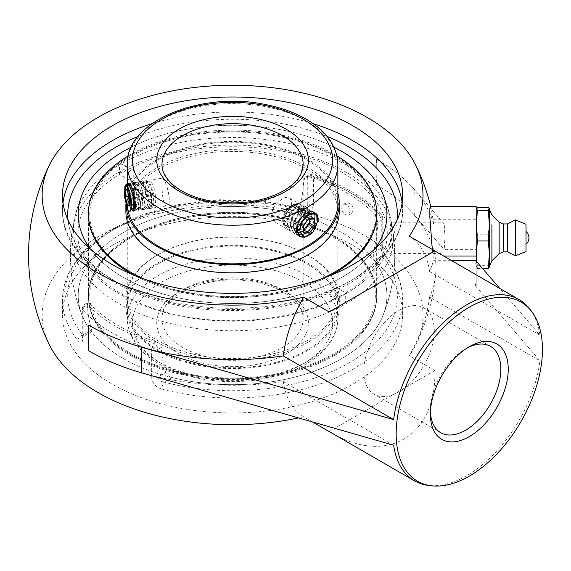 <?xml version="1.0" encoding="UTF-8"?>
<svg xmlns="http://www.w3.org/2000/svg" width="571" height="571" viewBox="0 0 571 571"><rect width="100%" height="100%" fill="white"/><g stroke="black" fill="none" stroke-linecap="round" stroke-linejoin="round"><path stroke-width="0.43" stroke-dasharray="2.85 2.14" d="M430.42 411.919A49.827 28.771 -60 0 1 430.377 409.864A49.827 28.771 -60 0 1 465.608 348.838A49.827 28.771 -60 0 1 467.406 347.853M430.377 414.139L430.377 409.864M434.26 330.737A49.827 28.771 120 0 0 423.939 307.926A49.827 28.771 120 0 0 385.539 321.28A49.827 28.771 120 0 0 363.791 371.421A49.827 28.771 120 0 0 374.112 394.233A49.827 28.771 120 0 0 412.505 380.886A49.827 28.771 120 0 0 434.26 330.737M82.981 337.989A5.232 3.019 180 0 1 82.345 336.547A5.232 3.019 180 0 1 83.88 334.413L83.88 306.648L87.292 304.686L87.863 302.587L89.604 303.344L87.577 304.514A164.826 95.164 0 0 0 116.013 326.541A164.826 95.164 0 0 0 154.163 342.957L156.19 341.786C159.095 342.885 160.786 344.756 161.272 347.396L157.86 349.366L157.86 377.124L165.669 372.62C166.689 374.933 168.788 376.567 171.971 377.524L164.041 382.106C160.301 381.535 158.238 379.879 157.86 377.124A5.232 3.019 180 0 1 151.672 377.645L151.672 349.887A5.232 3.019 0 0 0 157.86 349.366A5.232 3.019 -120 0 0 154.163 342.957A5.232 2.034 107.3 0 0 151.672 349.887A170.058 98.183 180 0 1 112.316 332.95A170.058 98.183 180 0 1 82.981 310.224A5.232 3.754 -43.1 0 1 87.577 304.514A5.232 3.019 -120 0 0 84.965 304.257A5.232 3.019 -120 0 0 83.88 306.648A5.232 3.019 0 0 0 82.345 308.79A5.232 3.019 0 0 0 82.981 310.224L82.981 337.989C82.531 342.907 80.839 343.792 77.899 340.644A170.058 98.183 180 0 1 62.51 299.825A170.058 98.183 180 0 1 112.316 230.399A170.058 98.183 180 0 1 303.272 210.535A5.232 1.777 104.8 0 0 302.43 208.222L302.43 208.222A5.232 1.777 104.8 0 0 301.095 209.007L305.521 208.222L306.798 207.052L307.269 205.439A5.232 3.019 180 0 1 313.458 204.918L313.458 177.16A5.232 3.019 0 0 0 307.269 177.681A5.232 3.019 60 0 1 308.354 175.283A5.232 3.019 60 0 1 310.974 175.54A5.232 2.034 -72.7 0 1 312.53 174.819A5.232 2.034 -72.7 0 1 313.458 177.16A170.058 98.183 180 0 1 382.156 216.816A5.232 3.754 136.9 0 0 381.371 214.682A5.232 3.754 136.9 0 0 377.552 213.982A5.232 3.019 60 0 1 381.25 220.392A5.232 3.019 0 0 0 382.784 218.258A5.232 3.019 0 0 0 382.156 216.816L382.156 244.581C382.606 250.262 384.297 255.073 387.231 259.006A170.058 98.183 180 0 1 402.626 299.825A170.058 98.183 180 0 1 161.864 389.122A5.232 1.777 -75.2 0 1 164.041 382.106A164.826 95.164 0 0 0 349.117 362.849A164.826 95.164 0 0 0 382.477 255.994A5.232 3.883 -38.4 0 1 386.574 257.014L386.574 257.014A5.232 3.883 -38.4 0 1 387.231 259.006M161.864 389.122C155.747 387.045 152.35 383.22 151.672 377.645M382.156 244.581A5.232 3.019 180 0 1 382.784 246.015A5.232 3.019 180 0 1 381.25 248.157L382.477 255.994L374.54 260.569L373.291 256.921L373.441 252.66L381.25 248.157L381.25 220.392L377.845 222.355L375.525 215.153L377.552 213.982A164.826 95.164 0 0 0 310.974 175.54L308.947 176.71L305.456 176.953L303.865 179.644L307.269 177.681L307.269 205.439L299.461 209.95L297.156 213.047L293.166 213.59A154.363 89.126 0 0 0 133.293 227.308A154.363 89.126 0 0 0 82.253 315.842A154.363 89.126 0 0 0 90.589 330.538L91.831 331.594L91.688 329.91L83.88 334.413L83.466 336.426L82.659 335.12A5.232 3.883 141.6 0 0 77.899 340.644M303.272 210.535C309.389 211.834 312.787 209.964 313.458 204.918M308.947 176.71A162.085 93.58 180 0 1 347.175 193.077A162.085 93.58 180 0 1 375.525 215.153M377.845 222.355A153.499 88.626 -60 0 1 373.441 252.66M171.971 377.524A154.363 89.126 0 0 0 382.877 315.842A154.363 89.126 0 0 0 374.54 260.569M165.669 372.62A153.499 88.626 -60 0 1 161.272 347.396M112.316 245.352A170.058 98.183 0 0 0 62.51 314.778A170.058 98.183 0 0 0 155.141 402.191A170.058 98.183 0 0 0 402.626 314.778A170.058 98.183 0 0 0 297.648 224.068A170.058 98.183 0 0 0 112.316 245.352M333.935 147.19A154.363 89.126 0 0 0 131.202 147.19A154.363 89.126 0 0 1 333.935 147.19M90.261 248.935A154.363 89.126 0 0 0 341.722 277.42A154.363 89.126 0 0 0 374.869 248.935A154.363 89.126 0 0 1 341.722 277.42A154.363 89.126 0 0 1 90.261 248.935M476.185 250.705L476.185 222.198L476.185 250.705M394.654 250.705L392.455 227.879L390.928 222.198L390.55 225.081C390.45 232.997 393.291 254.452 394.275 253.588L394.654 250.705M451.011 260.283L433.546 260.283A201.592 164.598 180 0 0 433.068 256.015L432.297 249.484M476.185 206.502L476.185 285.914L475.486 285.914L476.185 278.719L476.185 267.478L475.486 260.283M476.185 285.914L476.185 278.719M476.185 267.478L476.185 261.104M430.377 206.509L431.319 208.922L433.068 219.771A201.592 164.598 0 0 1 433.546 224.046L444.209 224.046L444.966 236.858L444.209 249.67L476.185 249.67M529.967 309.275A104.621 60.405 -60 0 1 539.938 335.163L499.725 288.412M475.486 285.914L539.938 360.793A104.621 60.405 -60 0 1 428.293 485.386M444.209 224.046L414.603 189.75A203.412 117.44 0 0 0 376.403 159.123L376.403 159.123A204.018 117.79 -60 0 1 376.403 184.747A203.412 117.44 180 0 1 414.603 215.381L444.209 249.67M539.938 335.163L429.556 271.439A203.412 117.44 0 0 0 433.546 260.283M433.546 224.046A203.412 117.44 0 0 0 376.403 159.123A204.018 117.79 -60 0 1 376.403 184.747A203.412 117.44 180 0 1 435.673 274.201A203.412 117.44 180 0 1 429.556 297.063L539.938 360.793M156.19 341.786A162.085 93.58 180 0 1 89.604 303.344M87.292 304.686A153.499 88.626 120 0 0 91.688 329.91M299.461 209.95A153.499 88.626 120 0 0 303.865 179.644M393.655 445.252L283.273 381.528A203.412 117.44 180 0 1 88.733 350.837L88.733 350.837M312.687 422.04L303.579 416.78A104.621 60.405 -60 0 1 283.273 381.528M429.556 297.063A104.621 60.405 -60 0 1 409.25 355.776L434.838 370.55C436.601 436.572 386.531 466.064 330.224 432.168M303.579 416.78A190.421 109.939 180 0 1 298.397 417.936M49.327 344.677A190.421 109.939 180 0 1 136.233 219.942A190.421 109.939 180 0 1 367.21 237.036A190.421 109.939 180 0 1 415.809 344.677A190.421 109.939 180 0 1 409.25 355.776M409.25 236.18A104.621 60.405 -60 0 1 429.556 271.439M434.838 370.55L329.174 431.562M434.838 250.955L329.174 311.959M164.384 180.614L162.714 178.131C162.264 178.302 162.064 180.272 162.114 184.033C161.821 192.741 163.327 206.916 166.996 205.838C171.757 205.895 168.217 187.224 164.384 180.614M282.481 221.776C290.775 217.287 294.044 200.078 288.997 197.901C284.572 194.611 271.325 206.06 271.575 215.481C271.653 218.614 272.788 220.849 274.979 222.183C277.228 223.411 279.726 223.275 282.481 221.776M131.309 209.557L130.852 208.693C128.047 202.805 127.633 186.367 128.589 183.862M314.493 212.776C318.882 216.452 314.799 231.797 307.027 235.944C304.343 237.429 301.923 237.615 299.789 236.508M346.447 204.718A5.639 3.712 -111.8 0 0 342.793 205.068A5.639 3.712 -111.8 0 0 342.065 209.978A5.639 3.712 -111.8 0 0 345.241 214.518A5.639 3.712 -111.8 0 0 346.775 215.024A5.639 3.712 -111.8 0 0 349.83 211.92A5.639 3.712 -111.8 0 0 346.447 204.718M119.946 172.892L124.621 171.443L126.926 168.352L124.756 165.333C122.315 164.291 120.752 163.984 120.067 164.398C119.496 165.583 119.31 168.331 119.51 172.635L119.489 174.405L119.946 172.892M130.673 179.087L128.082 179.365C126.227 176.717 127.09 173.77 130.673 170.522L133.329 170.279L134.449 172.699C134.206 175.418 132.943 177.545 130.673 179.087M345.07 294.301L345.626 292.852L345.619 294.607C345.819 299.004 345.669 301.781 345.184 302.937L340.395 301.945L338.203 298.89L340.53 295.792L345.07 294.301A159.102 91.86 0 0 0 390.114 216.537A159.102 91.86 0 0 0 345.07 164.398A159.102 91.86 0 0 0 120.067 164.398A159.102 91.86 0 0 0 75.022 216.537A159.102 91.86 0 0 0 161.55 311.552A159.102 91.86 0 0 0 345.07 294.301M334.463 296.742C338.046 293.494 338.91 290.546 337.054 287.898C333.828 287.613 331.708 289.832 330.688 294.565L331.808 296.984L334.463 296.742M123.415 358.574A154.363 89.126 0 0 0 341.722 358.574A154.363 89.126 0 0 0 382.877 315.842A154.363 89.126 0 0 0 341.722 232.54A154.363 89.126 0 0 0 157.539 217.665A154.363 89.126 0 0 0 82.253 315.842A154.363 89.126 0 0 0 123.415 358.574M334.463 354.384A144.099 83.195 0 0 0 376.667 295.557A144.099 83.195 0 0 0 287.713 218.693A144.099 83.195 0 0 0 130.673 236.729A144.099 83.195 0 0 0 88.462 295.557A144.099 83.195 0 0 0 177.424 372.42A144.099 83.195 0 0 0 334.463 354.384M118.854 172.264A160.815 92.845 0 0 0 72.431 229.385A160.815 92.845 0 0 0 164.255 321.965A160.815 92.845 0 0 0 346.283 303.565A160.815 92.845 0 0 0 392.705 229.385A160.815 92.845 0 0 0 346.283 172.264A160.815 92.845 0 0 0 118.854 172.264M130.673 155.569A144.099 83.195 0 0 0 88.462 214.403A144.099 83.195 0 0 0 177.424 291.267A144.099 83.195 0 0 0 334.463 273.231A144.099 83.195 0 0 0 376.667 214.403A144.099 83.195 0 0 0 287.713 137.54A144.099 83.195 0 0 0 130.673 155.569M158.06 263.916A105.371 60.833 180 0 1 272.888 250.726A105.371 60.833 180 0 1 337.939 306.934A105.371 60.833 180 0 1 307.077 349.944A105.371 60.833 180 0 1 192.241 363.135A105.371 60.833 180 0 1 127.197 306.934A105.371 60.833 180 0 1 158.06 263.916M308.012 350.487A106.698 61.604 180 0 1 191.735 363.841A106.698 61.604 180 0 1 125.87 306.934A106.698 61.604 180 0 1 157.118 263.374A106.698 61.604 180 0 1 273.395 250.019A106.698 61.604 180 0 1 339.267 306.934A106.698 61.604 180 0 1 308.012 350.487M158.06 254.695A105.371 60.833 180 0 1 272.888 241.512A105.371 60.833 180 0 1 337.939 297.712A105.371 60.833 180 0 1 307.077 340.73A105.371 60.833 180 0 1 192.241 353.92A105.371 60.833 180 0 1 127.197 297.712A105.371 60.833 180 0 1 158.06 254.695M131.594 237.265A142.793 82.438 180 0 1 333.535 237.265A142.793 82.438 180 0 1 333.535 353.849A142.793 82.438 180 0 1 131.594 353.849A142.793 82.438 180 0 1 131.594 237.265M130.623 236.701A144.17 83.238 180 0 1 287.741 218.657A144.17 83.238 180 0 1 376.732 295.557A144.17 83.238 180 0 1 334.506 354.413A144.17 83.238 180 0 1 177.395 372.456A144.17 83.238 180 0 1 88.398 295.557A144.17 83.238 180 0 1 130.623 236.701M334.506 355.497A144.17 83.238 180 0 1 177.395 373.541A144.17 83.238 180 0 1 88.398 296.642A144.17 83.238 180 0 1 130.623 237.786A144.17 83.238 180 0 1 287.741 219.742A144.17 83.238 180 0 1 376.732 296.642A144.17 83.238 180 0 1 334.506 355.497M308.012 342.286A106.698 61.604 180 0 1 191.735 355.64A106.698 61.604 180 0 1 125.87 298.726A106.698 61.604 180 0 1 157.118 255.166A106.698 61.604 180 0 1 273.395 241.811A106.698 61.604 180 0 1 339.267 298.726A106.698 61.604 180 0 1 308.012 342.286M337.868 200.864A105.371 60.833 0 0 0 265.522 145.241A105.371 60.833 0 0 0 150.087 165.169A105.371 60.833 0 0 0 127.197 203.026A105.371 60.833 0 0 0 127.918 210.121M337.868 193.098A106.698 61.604 0 0 0 259.47 143.414A106.698 61.604 0 0 0 149.045 164.691A106.698 61.604 0 0 0 125.87 203.026A106.698 61.604 0 0 0 125.898 204.461M150.087 174.383A105.371 60.833 0 0 0 127.197 212.241A105.371 60.833 0 0 0 197.844 269.676A105.371 60.833 0 0 0 315.049 250.098A105.371 60.833 0 0 0 337.939 212.241A105.371 60.833 0 0 0 267.292 154.805A105.371 60.833 0 0 0 150.087 174.383M120.795 163.099A142.793 82.438 0 0 0 143.706 278.933A142.793 82.438 0 0 0 344.342 265.708A142.793 82.438 0 0 0 321.43 149.866A142.793 82.438 0 0 0 120.795 163.099M376.732 214.403A144.17 83.238 0 0 0 280.083 135.819A144.17 83.238 0 0 0 119.717 162.607A144.17 83.238 0 0 0 88.398 214.403M134.363 275.336A144.17 83.238 0 0 0 330.773 275.336M336.919 155.883A144.17 83.238 0 0 0 128.218 155.883M144.049 279.012A144.17 83.238 0 0 0 321.08 279.012M339.267 211.234A106.698 61.604 0 0 0 267.728 153.071A106.698 61.604 0 0 0 149.045 172.899A106.698 61.604 0 0 0 125.87 211.234M318.347 219.457L315.256 228.778L308.126 236.03L304.7 237.358M298.141 223.018L304.964 213.24L312.644 211.555L313.158 211.905M313.872 212.648L315.163 217.13L312.244 226.637L304.978 234.153L297.027 234.917L293.73 228.264L296.235 218.265L302.844 210.642L309.446 209.714L310.895 211.099L311.966 215.353L309.018 224.846L301.766 232.318L293.837 233.068L290.532 226.423L293.037 216.423L299.647 208.793L306.256 207.873L307.698 209.257L308.775 213.475L305.82 223.004L298.526 230.498L290.639 231.226L287.341 224.581L289.84 214.582L296.449 206.952L303.058 206.024L304.5 207.409L305.578 211.591L302.651 221.113L295.378 228.628L287.449 229.385L284.144 222.733L286.649 212.733L293.258 205.103L299.868 204.182L301.31 205.567L302.38 209.864L299.575 219.235L292.652 226.516L283.901 225.638L282.674 220.891L285.214 212.034L291.324 205.446L295.407 204.375L291.974 205.367L288.369 208.458L284.365 215.959L283.73 220.313L284.18 223.411L288.098 227.187L294.336 225.509L299.968 219.328L302.373 211.834L300.532 206.859L295.542 207.002L290.082 212.291L287.049 220.199L286.92 222.112L288.155 226.88L293.016 229.114L296.77 227.822L299.397 225.888L304.3 218.914L305.578 213.211L305.456 211.784L302.48 208.158L298.312 209.079L297.027 209.95L292.017 216.366L290.118 224.324L292.466 229.949L298.076 230.541L299.932 229.685L304.329 225.916L308.283 218.486L308.768 215.089L308.162 212.055L304.2 209.95L301.538 210.913L298.554 213.311L294.229 220.584L293.308 225.859L293.565 228.236L297.077 232.554L303.158 231.519L309.047 225.695L311.902 218.143L310.517 212.719L305.763 212.241L304.757 212.733L300.203 217.037L296.784 224.831L296.506 227.658L297.398 231.84L301.923 234.674L306.37 233.346L308.283 232.019L313.493 225.309L315.128 218.001L312.565 213.84L307.897 214.61M299.696 229.499L301.588 235.066L306.941 236.287L309.525 235.209L312.58 232.882M295.407 204.382L297.512 203.383M302.195 207.801A14.018 8.094 -60 0 0 301.167 205.481A14.018 8.094 -60 0 0 299.597 204.025A14.018 8.094 -60 0 0 297.491 203.383L293.373 204.554L286.585 211.862L283.723 221.933L287.035 229.142L293.765 229.014L300.81 223.025L304.864 214.261L304.093 207.173L302.651 205.788L296.563 206.402L289.79 213.682L286.913 223.718L290.232 230.991L296.963 230.855L304.008 224.867L308.062 216.102L307.291 209.015L305.849 207.637L299.704 208.272L292.959 215.581L290.111 225.609L293.43 232.832L300.153 232.704L307.205 226.716L311.252 217.951L310.481 210.863L309.039 209.478L302.937 210.099L296.156 217.415L293.308 227.479L296.62 234.681L303.351 234.545L310.396 228.557L314.45 219.792L313.679 212.705L312.237 211.32L306.156 211.927L299.568 218.886L296.513 228.607M300.025 236.637L306.755 236.294L313.7 230.249L317.662 221.555L316.869 214.553L315.627 213.29M283.751 223.782A11.399 6.581 120 0 0 293.494 222.247A11.399 6.581 120 0 0 298.676 208.893A11.399 6.581 120 0 0 290.739 205.788A11.399 6.581 120 0 0 282.674 219.749A11.399 6.581 120 0 0 283.751 223.782M314.778 218.871L309.232 215.667L303.679 215.174L298.133 222.076L298.133 229.471L303.679 229.97M309.232 215.667L309.232 218.372L303.679 215.174M303.679 225.281L298.133 222.076M303.679 232.675L298.133 229.471M127.454 209.222L125.042 196.588L125.541 185.703M133.8 210.849L133.443 211.02M133.014 210.785L129.403 195.91L130.523 183.634L131.423 182.977L134.663 186.631L137.582 196.203L138.782 206.052L137.889 210.342L137.497 210.214L133.764 195.239L134.906 182.934L135.784 182.299L139.024 185.953L141.943 195.532L143.15 205.374L142.25 209.664L141.844 209.528L138.132 194.561L139.26 182.27L140.145 181.628L143.392 185.275L146.312 194.854L147.511 204.696L146.611 208.993L146.219 208.858L142.493 193.89L143.614 181.614L144.513 180.95L147.753 184.604L150.673 194.183L151.879 204.025L150.98 208.315L150.587 208.187L146.861 193.212L146.676 189.472L147.739 181.278L149.274 181.05L154.106 195.096L154.056 206.045L153.206 206.174L150.551 199.165L152.664 205.717L153.399 205.781L153.763 204.489L153.463 198.087L151.672 189.758L149.017 183.691L148.239 182.848L146.469 183.105L145.334 187.945L145.641 196.217L147.097 203.69L148.474 206.559L149.031 206.474L149.474 203.697L148.71 196.31L146.569 188.223L143.863 183.512L142.093 183.798L140.901 190.892L141.622 199.386L143.25 205.831L144.099 207.223L144.72 207.066L145.055 202.512L143.828 194.468L141.408 186.995L139.488 184.183L138.753 183.862L137.739 184.469L136.933 186.66L136.612 194.047L137.69 202.362L139.731 207.901L140.309 207.808L140.609 206.945L140.487 200.999L138.839 192.677L136.233 186.167L135.141 184.876L133.721 184.754L132.308 189.179L132.443 197.28L133.814 205.046L135.484 208.651L135.941 208.494L136.369 206.331L135.784 199.279L133.764 191.057L131.066 185.803L129.324 185.461M129.003 185.818L127.825 192.027L128.389 200.485L129.967 207.359L131.016 209.257L131.58 209.172M150.551 199.165L148.367 200.328M146.676 189.472A14.018 2.962 81.2 0 0 147.047 193.184A14.018 2.962 81.2 0 0 148.396 200.314L151.536 208.229L151.879 207.98L151.372 194.811L146.119 181.221L145.07 180.864L143.157 184.776L143.05 193.805L144.863 204.539L147.175 208.907L147.011 195.503L141.751 181.892L140.709 181.535L138.789 185.454L138.689 194.475L140.502 205.217L142.807 209.578L142.636 196.117L137.368 182.549L136.341 182.213L134.428 186.132L134.328 195.154L136.134 205.895L138.446 210.256L138.275 196.809L133.022 183.241L131.98 182.891L130.067 186.803L129.96 195.824L131.773 206.566L134.085 210.935L134.877 209.086M126.02 185.896L125.599 196.503L127.376 207.123L129.667 211.613M155.276 194.732A11.399 2.412 -98.8 0 0 151.536 182.784A11.399 2.412 -98.8 0 0 150.337 194.233A11.399 2.412 -98.8 0 0 154.934 204.782A11.399 2.412 -98.8 0 0 155.276 194.732M133 195.91L135.027 203.99L137.061 204.682L137.069 197.295L135.041 189.208L133.007 188.516L133 195.91L129.003 196.524M129.481 204.846L131.958 204.468M134.285 204.104L135.027 203.99M129.481 205.853L137.061 204.682M129.489 198.465L137.069 197.295M127.461 190.386L135.041 189.208M125.427 189.693L133.007 188.516M440.976 225.081L440.976 253.588L440.976 225.081M477.392 207.409L476.185 221.113L477.392 234.817L488.269 234.817L489.475 221.113L489.475 209.493L489.475 266.293M499.14 222.105L499.14 253.681M503.422 223.939L503.422 251.847M507.412 223.939L507.412 251.847M515.385 219.956L515.385 255.829M477.392 234.817L476.185 250.055L477.392 265.294L476.185 266.835L477.392 268.377L476.5 261.461M477.392 268.377L482.459 268.377M477.392 265.294L488.269 265.294L489.475 250.055L488.269 234.817M489.44 267.085L488.269 265.294M489.475 266.835L489.475 221.113L488.269 207.409M402.626 314.778L402.626 299.825C402.512 284.686 397.159 270.418 386.574 257.014C384.454 254.031 383.191 250.369 382.784 246.015L382.784 218.258A5.232 5.232 0 0 0 381.371 214.682C364.876 197.373 341.929 184.09 312.53 174.819A5.232 5.232 0 0 0 308.354 175.283L305.456 176.953M91.831 331.594L83.466 336.426L82.238 337.704L82.345 308.79A5.232 5.232 0 0 1 84.965 304.257L87.863 302.587M293.166 213.59L301.095 209.007A164.826 95.164 0 0 0 116.013 228.264A164.826 95.164 0 0 0 82.659 335.12L90.589 330.538M397.109 219.978A164.826 95.164 180 0 1 349.117 281.689A164.826 95.164 180 0 1 173.984 303.351A164.826 95.164 180 0 1 68.02 219.978M138.025 136.448A164.826 95.164 180 0 1 327.112 136.448M63.003 202.655A170.058 98.183 0 0 0 62.51 210.128A170.058 98.183 0 0 0 167.489 300.838A170.058 98.183 0 0 0 352.821 279.554A170.058 98.183 0 0 0 402.626 210.128A170.058 98.183 0 0 0 402.134 202.655M313.201 123.686A170.058 98.183 0 0 0 151.936 123.686M433.068 256.015L443.61 256.015M433.068 219.771L476.185 219.771M414.603 215.381A193.548 111.745 120 0 0 415.053 202.305A193.548 111.745 120 0 0 414.603 189.75M282.481 347.439A70.59 40.755 0 0 0 303.158 318.618A70.59 40.755 0 0 0 259.584 280.968A70.59 40.755 0 0 0 182.656 289.804A70.59 40.755 0 0 0 161.978 318.618A70.59 40.755 0 0 0 205.553 356.275A70.59 40.755 0 0 0 282.481 347.439M286.178 353.849A75.822 43.774 180 0 1 159.33 334.221A75.822 43.774 180 0 1 252.189 280.611A75.822 43.774 180 0 1 286.178 353.849M303.329 363.748A100.068 57.778 0 0 0 258.47 267.085A100.068 57.778 0 0 0 135.905 337.846A100.068 57.778 0 0 0 303.329 363.748M303.158 164.427A70.59 40.755 180 0 1 282.481 193.241A70.59 40.755 180 0 1 205.553 202.077A70.59 40.755 180 0 1 161.978 164.427L161.978 318.618C159.181 296.62 207.08 273.438 251.054 281.46C266.236 283.866 278.669 288.469 288.355 295.264L297.141 303.315C301.195 308.411 303.201 313.515 303.158 318.618L303.158 164.427M307.027 361.607A105.3 60.797 180 0 1 192.27 374.79A105.3 60.797 180 0 1 127.262 318.618A105.3 60.797 180 0 1 158.11 275.629A105.3 60.797 180 0 1 272.867 262.453A105.3 60.797 180 0 1 337.868 318.618A105.3 60.797 180 0 1 307.027 361.607M337.868 164.427A105.3 60.797 0 0 0 272.867 108.262A105.3 60.797 0 0 0 158.11 121.437A105.3 60.797 0 0 0 127.262 164.427M465.608 348.838L469.305 346.704M490.518 346.369L423.939 307.926M440.691 432.675L374.112 394.233M297.156 213.047L305.521 208.222L302.43 208.222L262.26 200.963L220.278 199.693L179.044 204.489L141.08 215.074L108.683 230.841L83.787 250.962L67.97 274.408L62.51 299.825L62.51 314.778M402.626 195.182L402.626 210.128C403.012 247.3 367.132 281.731 314.064 298.348C285.136 307.469 254.273 311.459 221.469 310.31C135.613 308.04 61.076 263.152 62.51 210.128L62.51 195.182M440.976 222.198L390.928 222.198M440.976 253.588L394.275 253.588M392.705 229.385A162.171 162.171 0 0 1 382.877 315.842A162.171 162.171 0 0 0 394.582 247.907M392.455 227.879A162.171 162.171 0 0 0 382.877 194.111M75.022 216.537A162.171 162.171 0 0 1 82.253 194.119A162.171 162.171 0 0 0 82.253 315.842A162.171 162.171 0 0 1 72.431 229.385M431.319 208.922A204.018 204.018 0 0 0 430.741 206.502M415.809 344.677A204.018 204.018 0 0 0 435.673 274.201M127.262 187.345L127.262 318.618C127.875 336.005 137.675 350.63 156.654 362.492C168.923 370.008 183.412 375.375 200.114 378.602C236.38 385.746 278.727 380.008 305.942 364.005C318.425 356.796 327.419 348.089 332.929 337.882C336.198 331.68 337.846 325.263 337.868 318.618L337.868 205.189M133.314 211.049L166.996 205.838M129.025 183.348L162.714 178.131M313.707 212.169L288.997 197.901M299.689 236.451L274.979 222.183M346.775 215.024A5.981 5.981 0 0 0 352.785 206.838A5.981 5.981 0 0 0 342.793 205.068M340.53 295.792C298.99 319.246 232.897 327.197 178.173 315.092C117.933 302.83 76.607 267.471 77.842 233.625C77.834 226.352 79.483 219.136 82.781 211.977C89.304 197.959 101.545 185.432 119.489 174.405L128.082 179.365M124.756 165.333L133.329 170.279M337.054 287.898L345.626 292.852C363.441 281.91 375.639 269.483 382.206 255.572C385.603 248.321 387.295 240.998 387.295 233.625C387.01 210.749 372.271 190.5 343.078 172.892C286.92 138.632 182.192 137.918 124.621 171.443M340.395 301.945L331.808 296.984M390.114 216.537A162.171 162.171 0 0 0 382.92 194.219M376.667 295.557L376.667 214.403M88.462 295.557L88.462 214.403M127.197 297.712L127.197 306.934M337.939 297.712L337.939 306.934M88.398 295.557L88.398 296.642M376.732 295.557L376.732 296.642M125.87 298.726L125.87 306.934M339.267 298.726L339.267 306.934M337.939 212.241L337.939 203.026M127.197 212.241L127.197 203.026M125.87 204.347L125.87 203.026M318.347 218.986L318.347 219.878M308.119 236.016L309.518 235.216M315.156 217.13L315.163 218.743M304.971 234.146L306.37 233.346M311.959 215.353L311.966 216.959M301.766 232.318L303.158 231.519M308.761 213.475L308.768 215.089M298.526 230.491L299.925 229.685M305.571 211.591L305.578 213.204M295.371 228.621L296.77 227.822M302.38 209.864L302.38 211.413M292.652 226.516L293.594 225.973M291.974 205.367L293.38 204.561M283.73 220.313L283.73 221.933M295.157 207.209L296.563 206.402M286.92 222.112L286.92 223.718M298.312 209.079L299.704 208.279M290.111 223.996L290.111 225.609M301.538 210.913L302.944 210.107M293.308 225.859L293.316 227.479M304.757 212.733L306.163 211.927M296.506 227.658L296.506 228.771M282.674 219.749L282.674 220.891M290.739 205.788L291.324 205.446M312.237 211.32L312.644 211.555M296.62 234.681L297.027 234.917M309.039 209.478L309.446 209.714M293.43 232.832L293.837 233.068M305.849 207.637L306.256 207.873M290.232 230.991L290.639 231.226M302.651 205.788L303.058 206.024M287.035 229.142L287.449 229.385M130.523 183.634L130.067 184.297M129.603 184.954L129.289 185.411M137.497 210.214L135.384 208.586M134.906 182.934L133.386 185.125M141.844 209.521L139.731 207.901M139.274 182.27L137.739 184.462M146.226 208.85L144.106 207.223M143.621 181.614L142.093 183.798M150.594 208.187L148.474 206.559M147.739 181.285L146.469 183.098M153.206 206.174L152.828 205.881M153.399 205.781L151.872 207.972M148.239 182.848L146.119 181.228M149.031 206.474L147.504 208.665M143.863 183.512L141.751 181.892M144.677 207.145L143.15 209.329M139.488 184.183L137.368 182.556M140.309 207.808L138.782 209.992M135.141 184.876L133.014 183.248M135.941 208.494L134.413 210.685M151.536 182.784L149.274 181.05M154.934 204.782L154.056 206.045M134.085 210.935L133.521 211.02M131.98 182.891L131.423 182.977M138.446 210.256L137.889 210.342M136.341 182.213L135.784 182.299M142.807 209.578L142.25 209.664M140.709 181.535L140.145 181.628M147.175 208.907L146.611 208.993M145.07 180.864L144.513 180.95M151.536 208.229L150.98 208.315"/><path stroke-width="0.86" d="M467.406 347.853A49.827 28.771 -60 0 1 490.518 346.369A49.827 28.771 -60 0 1 500.838 369.18A49.827 28.771 -60 0 1 479.09 419.328A49.827 28.771 -60 0 1 440.691 432.675A49.827 28.771 -60 0 1 430.42 411.919M430.377 414.139A55.059 31.79 120 0 0 469.305 436.615A55.059 31.79 120 0 0 508.24 369.18A55.059 31.79 120 0 0 469.305 346.704A55.059 31.79 120 0 0 430.377 414.139M542.45 349.431A103.444 59.719 120 0 0 531.758 311.638A103.444 59.719 120 0 0 417.587 361.8A103.444 59.719 120 0 0 431.233 485.757A103.444 59.719 120 0 0 505.121 444.623A103.444 59.719 120 0 0 542.45 349.431M341.722 151.379A154.363 89.126 0 0 0 333.935 147.19A154.363 89.126 0 0 1 382.87 194.083A154.363 89.126 0 0 1 374.869 248.935A154.363 89.126 0 0 0 382.877 194.111A154.363 89.126 0 0 0 341.722 151.379M131.202 147.19A154.363 89.126 0 0 0 82.253 194.111A154.363 89.126 0 0 0 90.261 248.935A154.363 89.126 0 0 1 82.253 194.111A154.363 89.126 0 0 1 131.202 147.19M112.316 125.756A170.058 98.183 180 0 1 297.648 104.472A170.058 98.183 180 0 1 402.626 195.182A170.058 98.183 180 0 1 352.821 264.609A170.058 98.183 180 0 1 167.489 285.893A170.058 98.183 180 0 1 62.51 195.182A170.058 98.183 180 0 1 112.316 125.756M432.297 249.484L429.863 217.394L429.863 208.651L430.377 206.509M476.185 261.104L476.185 206.502L430.377 206.502M499.725 288.412L475.486 260.283L451.011 260.283M431.233 485.757L428.293 485.386A104.621 60.405 -60 0 1 414.482 480.818A104.621 60.405 -60 0 1 393.655 445.252L141.786 372.892A203.412 117.44 180 0 1 88.733 350.837A204.018 117.79 -60 0 1 88.733 325.206A203.412 117.44 0 0 0 141.786 347.261L393.655 419.621A104.621 60.405 -60 0 1 443.703 322.379A104.621 60.405 -60 0 1 519.11 299.604A104.621 60.405 -60 0 1 529.967 309.275L531.758 311.638M414.482 480.818L312.687 422.04M88.733 350.837A204.018 117.79 -60 0 1 88.733 325.206L88.733 325.206A203.412 117.44 0 0 0 283.273 355.897L393.655 419.621M298.397 417.936A190.421 109.939 180 0 1 49.327 344.677A204.018 204.018 0 0 1 49.327 165.283A190.421 109.939 0 0 0 105.292 276.956A190.421 109.939 0 0 0 303.579 297.184L329.174 311.959L434.845 250.955L409.25 236.18A190.421 109.939 0 0 0 415.809 165.283A190.421 109.939 0 0 0 367.21 117.44A190.421 109.939 0 0 0 49.327 165.283M283.273 355.897A104.621 60.405 -60 0 1 303.579 297.184M434.845 250.955L519.11 299.604M128.589 183.862L129.025 183.348L130.852 185.803C134.542 192.434 137.425 211.206 133.314 211.049L131.309 209.557M299.789 236.508L299.689 236.451C292.523 233.054 298.405 217.351 307.027 213.054C309.725 211.527 311.952 211.234 313.707 212.169L314.493 212.776M127.918 210.121A105.371 60.833 0 0 0 203.711 261.532A105.371 60.833 0 0 0 315.049 240.883A105.371 60.833 0 0 0 337.939 203.026A105.371 60.833 0 0 0 337.868 200.864M125.898 204.461A106.698 61.604 0 0 0 198.58 261.418A106.698 61.604 0 0 0 316.084 241.362A106.698 61.604 0 0 0 339.267 203.026A106.698 61.604 0 0 0 337.868 193.098M128.218 155.883A144.17 83.238 0 0 0 119.717 161.522A144.17 83.238 0 0 0 88.398 213.318L88.398 214.403A144.17 83.238 0 0 0 134.363 275.336M330.773 275.336A144.17 83.238 0 0 0 345.419 266.2A144.17 83.238 0 0 0 376.732 214.403L376.732 213.318A144.17 83.238 0 0 0 336.919 155.883M321.08 279.012A144.17 83.238 0 0 0 345.419 265.115A144.17 83.238 0 0 0 376.732 213.318M88.398 213.318A144.17 83.238 0 0 0 144.049 279.012M125.87 204.347L125.87 211.234A106.698 61.604 0 0 0 197.402 269.391A106.698 61.604 0 0 0 316.084 249.57A106.698 61.604 0 0 0 339.267 211.234L339.267 203.026M315.627 213.29L309.296 213.804L302.073 221.983L299.696 230.691L303.836 237.279L312.58 232.882L318.354 219.878L315.663 213.932L309.211 214.339L315.842 213.404L317.283 214.789L318.347 219.457M304.7 237.358L300.225 236.758L297.041 231.412L298.141 223.018M313.158 211.905L313.872 212.648M309.296 213.804L307.255 215.01L302.045 221.034L299.704 229.014L299.696 230.691M296.513 228.607L300.025 236.637M302.073 221.983A14.018 8.094 -60 0 1 309.211 214.339M309.232 218.372L314.778 218.871L314.778 226.266L309.232 233.168L303.679 232.675L303.679 225.281L309.232 218.372L309.232 223.068L303.679 229.97L309.232 233.168M314.778 226.266L309.232 223.068M125.541 185.703L127.055 183.648L130.159 186.995L133.022 195.967L133.8 210.849M133.443 211.02L133.014 210.785M129.324 185.461L129.003 185.818L129.289 185.411M129.667 211.613L131.58 209.172L132.001 205.282L130.945 197.445L128.625 189.7L126.484 186.282M129.988 211.448C132.615 209.457 129.46 187.531 126.234 186.089L124.921 186.082L124.428 196.31L127.454 209.222A14.018 2.962 81.2 0 0 129.596 211.627A14.018 2.962 81.2 0 0 130.067 211.341L130.052 211.363M134.877 209.086L133.436 195.246L128.668 183.919L127.055 183.648M127.34 183.648L126.02 185.896M125.42 197.081L125.427 189.693L127.461 190.386L129.489 198.465L129.481 205.853L127.454 205.16L125.42 197.081L129.003 196.524M127.454 205.16L129.481 204.846M131.958 204.468L134.285 204.104M526.012 243.11L526.012 231.498L526.012 243.11M491.909 224.66L491.909 260.819L491.909 224.66M503.422 251.847L507.412 251.847L507.412 223.939L503.422 223.939L503.422 251.847L499.14 253.681L491.909 260.819L489.475 266.293L489.44 208.7L488.269 210.492L489.475 225.731L488.269 240.969L489.475 254.673L488.269 268.377L489.475 266.957L489.475 208.829M499.14 253.681L499.14 222.105L491.909 214.967L489.475 209.493M507.412 251.847L515.385 255.829L515.385 219.956L526.012 224.253L526.012 251.54L526.012 224.253M476.5 261.461L476.185 254.673L477.392 240.969L488.269 240.969M482.459 268.377L488.269 268.377M477.392 240.969L476.185 225.731L477.392 210.492L476.185 208.95L477.392 207.409L488.269 207.409L489.475 208.95M477.392 210.492L488.269 210.492M68.02 219.978A164.826 95.164 180 0 1 138.025 136.448M327.112 136.448A164.826 95.164 180 0 1 349.117 147.111A164.826 95.164 180 0 1 397.109 219.978M402.134 202.655A170.058 98.183 0 0 0 352.821 140.702A170.058 98.183 0 0 0 313.201 123.686M151.936 123.686A170.058 98.183 0 0 0 112.316 140.702A170.058 98.183 0 0 0 63.003 202.655M443.61 256.015L476.185 256.015M141.786 347.261A193.548 111.745 120 0 0 141.786 372.892M182.656 135.605A70.59 40.755 180 0 1 259.584 126.776A70.59 40.755 180 0 1 303.158 164.427L301.26 173.113C298.426 179.622 292.53 185.532 283.566 190.85C263.959 201.47 240.791 205.053 214.075 201.592C198.894 199.179 186.467 194.583 176.782 187.788C166.818 180.372 161.886 172.585 161.978 164.427A70.59 40.755 180 0 1 182.656 135.605M307.027 207.416A105.3 60.797 0 0 0 337.868 164.427C337.254 147.047 327.461 132.422 308.476 120.56C296.206 113.037 281.724 107.669 265.023 104.443C201.235 90.967 125.577 121.223 127.262 164.427A105.3 60.797 0 0 0 192.27 220.592A105.3 60.797 0 0 0 307.027 207.416M303.329 201.006A100.068 57.778 180 0 1 135.905 175.111A100.068 57.778 180 0 1 258.47 104.35A100.068 57.778 180 0 1 303.329 201.006M286.178 191.107A75.822 43.774 0 0 0 252.189 117.869A75.822 43.774 0 0 0 159.33 171.486A75.822 43.774 0 0 0 286.178 191.107M430.741 206.502A204.018 204.018 0 0 0 415.809 165.283M337.868 205.189L337.868 164.427M127.262 187.345L127.262 183.691M127.262 183.619L127.262 164.427M318.347 218.986L318.347 219.878M315.428 213.169L315.842 213.404M299.818 236.522L300.225 236.758M126.177 184.305L124.928 186.089M133.136 210.877L131.016 209.257M130.067 184.297L129.603 184.954M130.78 185.546L128.668 183.926M526.012 244.288A8.465 8.465 0 0 0 526.012 231.498M526.012 251.54L515.385 255.829M507.412 223.939L515.385 219.956M503.422 223.939L499.14 222.105"/></g></svg>
